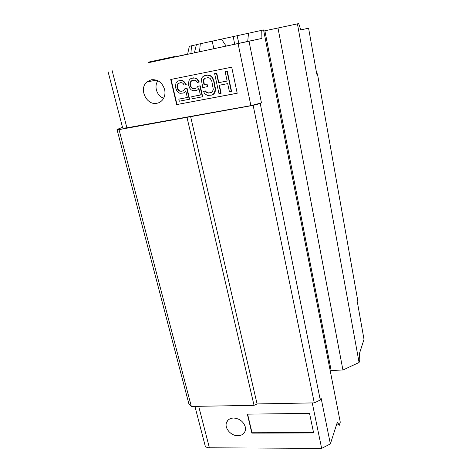 <?xml version="1.0" encoding="UTF-8"?>
<svg xmlns="http://www.w3.org/2000/svg" width="472" height="472" viewBox="0 0 472 472"><rect width="100%" height="100%" fill="white"/><g stroke="black" fill="none" stroke-linecap="round" stroke-linejoin="round"><path stroke-width="0.71" d="M336.896 423.591L339.285 425.313L340.271 422.18L263.571 29.942L196.387 44.622L194.399 52.846L187.585 54.286L189.331 46.303L191.514 45.784L190.906 53.584M196.37 44.704L191.514 45.784M330.017 369.747L331.143 370.431L342.926 370.018L359.08 362.478L359.806 360.189L359.452 353.528L364.006 339.368L357.44 302.511L357.9 301.313L317.449 73.833L316.777 74.181L308.588 28.208L300.806 29.907L298.688 23.6L263.783 31.022M212.135 41.105L213.875 48.693L194.399 52.846M221.486 39.146L226.117 46.061L213.875 48.693M331.143 370.431L264.875 30.768M248.484 33.388L247.723 41.424L238.891 43.318L237.121 35.866M261.748 30.273L261.901 38.427L247.723 41.424M200.317 43.684L199.514 51.767M261.901 38.427L249.01 41.247L261.464 102.89L260.225 103.533L320.281 400.008L321.072 397.943L330.359 443.91L337.403 422.015L339.285 425.313M233.292 36.668L234.625 44.232L226.117 46.061M297.419 23.83L359.08 362.478M238.891 43.318L234.625 44.232M277.978 27.913L342.926 370.018M171.248 57.767L171.13 57.265L163.973 58.794L174.917 56.445L175.029 56.947L167.536 58.569M155.725 60.581L167.418 58.062L167.536 58.575L162.787 59.602M160.799 60.038L160.675 59.519L155.176 60.687L162.669 59.089L162.793 59.608L158.161 60.605M164.675 59.195L164.551 58.681L155.017 60.723L158.037 60.086L158.161 60.611L148.361 62.711L148.237 62.186L149.482 61.915L149.654 62.434M308.588 28.208L300.794 29.866M187.614 54.133L175.012 56.864M148.35 62.646L249.01 41.247M260.225 103.533L253.145 105.368L314.293 402.887L320.281 400.008M122.513 127.351L117.003 129.47L188.906 403.943L191.325 406.433L254.036 405.336L257.081 403.932L314.293 402.887M330.359 443.91L321.644 448.4L209.385 447.786C206.972 447.71 205.544 446.978 205.108 445.586L194.93 406.374M238.083 43.595L250.886 105.628L261.464 102.89M253.145 105.368L119.027 129.623L191.325 406.433M107.994 71.408L122.726 128.16L126.885 127.818L250.886 105.628M316.724 73.903L317.449 73.833M117.003 129.47L119.027 129.623M312.257 402.923L321.644 448.4M161.058 59.979L160.934 59.46L148.237 62.186M166.87 58.723L166.746 58.209L161.973 59.224L168.858 57.755L168.651 58.327M155.725 60.575L158.627 59.956L158.279 60.032L158.403 60.558M165.353 59.047L165.23 58.534L161.353 59.36L168.533 57.82M172.545 57.484L172.427 56.982L171.13 57.265M148.999 62.575L148.875 62.05M169.283 58.198L169.159 57.69M155.73 61.136L155.607 60.605L155.961 60.534L149.53 61.909M156.38 61L156.256 60.469L155.607 60.605M158.037 60.086L156.256 60.469M174.475 57.071L174.357 56.569L166.203 58.316L172.427 56.982M159.046 60.422L158.922 59.897L158.279 60.032M165.23 58.534L164.551 58.681M231.705 67.183L237.204 93.273L176.652 104.595L170.728 79.485L231.705 67.183M151.264 79.756C157.795 79.184 162.244 82.435 164.616 89.503C165.448 93.426 164.816 96.819 162.722 99.669C161.182 101.622 159.27 102.819 156.987 103.262C146.733 105.811 138.532 88.972 146.804 82.051L151.264 79.756M167.418 58.062L166.746 58.209M170.923 57.838L170.805 57.336M162.669 59.089L160.934 59.46M174.917 56.445L174.357 56.569M160.675 59.519L158.922 59.897M190.6 116.555L257.081 403.932M254.036 405.336L187.012 117.469M247.352 414.156L309.538 413.36L313.626 432.948L251.841 433.107L247.352 414.156M233.605 418.027C239.505 418.511 243.393 421.449 245.275 426.859L245.281 430.606C244.26 433.839 241.806 435.55 237.917 435.727C230.985 435.981 224.188 428.08 226.548 422.493C227.728 419.685 230.082 418.198 233.605 418.027M176.652 104.595L237.192 93.208M171.082 79.414L176.982 104.465M157.955 80.765C153.636 86.146 156.928 96.247 163.684 98.152M239.033 419.366L240.401 420.168M247.617 414.151L252.018 432.753L313.55 432.582M252.018 432.753L251.841 433.107M187.101 88.358L184.7 88.872L187.101 88.358L189.596 99.203L179.289 101.209L178.805 99.138L187.319 97.521L185.773 90.848L184.918 92.276L183.213 93.09L184.587 92.388M178.805 99.138L187.301 97.468M185.832 91.09L184.918 92.276M178.522 80.871L182.204 80.541L183.974 81.508L186.228 84.582L185.903 84.683L183.643 81.609L181.867 80.641L178.522 80.871L177.147 81.585L175.973 83.137L175.389 87.196L176.858 90.836L178.127 92.329L179.885 93.297L183.213 93.09M179.26 82.925L177.584 84.535L177.484 88.052L178.947 90.382L180.021 91.043L182.847 90.931M192.305 80.329L190.594 81.957L190.287 83.337L190.47 85.503L191.06 86.706L191.939 87.851L193.992 88.819L196.883 87.816L197.797 86.317L200.211 85.798L202.671 96.736L192.228 98.766L191.75 96.683L200.393 95.043L198.871 88.311L197.975 89.751L196.263 90.571L197.662 89.863M191.75 96.683L200.376 94.984M198.924 88.541L197.975 89.751M191.591 78.258L195.302 77.921L197.089 78.895L199.355 81.992L199.042 82.093L196.771 78.995L194.983 78.022L191.591 78.258L190.192 78.977L188.989 80.547L188.375 84.641L189.832 88.305L191.113 89.816L192.883 90.783L196.263 90.571M194.311 88.706L195.904 88.4M204.547 75.662L207.591 75.019L210.612 75.756L212.211 77.225L213.969 80.895L215.527 89.462L214.447 93.196L213.421 94.27L211.698 95.096L207.373 95.474L204.4 93.403L203.633 91.356L205.438 91.007L206.022 92.217L208.417 93.078L211.137 92.565L212.258 91.91L213.309 89.503L211.834 81.355L210.264 78.547L209.161 77.868L207.851 77.685L205.113 78.228L203.998 78.895L203.279 79.927L203.261 81.261L204.022 84.659L206.742 84.128L207.308 86.677L202.777 87.556L201.278 79.432L202.105 77.491L203.125 76.393L207.279 75.119L210.305 75.856L211.904 77.325L213.668 80.995L215.226 89.574L214.146 93.314L211.698 95.096M203.633 91.356L205.745 90.895L206.329 92.105L208.718 92.966L211.285 92.477M205.332 78.187L203.591 79.827L204.329 84.553L207.049 84.022L207.615 86.571L207.308 86.677M219.374 85.231L221.114 93.255L218.99 93.721L214.618 73.65L216.76 73.184L218.807 82.624L227.126 81.001M218.807 82.624L227.138 81.048L225.109 71.549L227.262 71.083L231.563 91.285L229.427 91.751L227.687 83.621L219.067 85.29L220.825 93.373M213.197 78.818L212.89 78.918M212.211 77.225L211.904 77.325M178.268 83.52L180.782 82.618L182.062 82.806L183.142 83.473L184.121 85.037L185.903 84.683M207.049 84.022L206.742 84.128M204.329 84.553L204.022 84.659M213.969 80.895L213.668 80.995M180.628 80.417L180.292 80.517M184.7 88.872L183.809 90.353L182.729 91.002L180.965 91.344L178.617 90.494L176.953 87.326L177.248 84.641L177.932 83.627M203.574 81.16L203.261 81.261M203.591 79.827L203.279 79.927M190.281 84.659L189.956 84.765L190.269 82.057L192.075 80.376L195.16 80.205L196.252 80.871L197.237 82.453L199.042 82.093M190.287 83.337L189.962 83.444M185.248 83.013L184.918 83.119M183.974 81.508L183.643 81.609M204.311 78.794L203.998 78.895M215.368 87.285L215.067 87.391M210.612 75.756L210.305 75.856M209.202 75.142L208.901 75.243M180.021 91.043L179.69 91.155M178.947 90.382L178.617 90.494M206.329 92.105L206.022 92.217M205.745 90.895L205.438 91.007M191.06 86.706L190.735 86.813L189.956 84.765M190.47 85.503L190.151 85.609M181.295 91.232L180.965 91.344M177.289 85.904L176.953 86.01M177.584 84.535L177.248 84.641M208.718 92.966L208.417 93.078M182.204 80.541L181.867 80.641M207.42 92.772L207.114 92.89M213.421 94.27L213.12 94.388M193.024 88.518L191.62 87.963L190.735 86.813M193.992 88.819L192.706 88.63M190.594 81.957L190.269 82.057M178.068 89.243L177.737 89.355M177.484 88.052L177.147 88.158M227.262 71.083L226.973 71.178L231.28 91.403M225.109 71.549L226.973 71.178M214.447 93.196L214.146 93.314M215.291 91.273L214.99 91.391M191.296 80.936L190.971 81.036M193.709 77.797L193.384 77.898M177.289 87.214L176.953 87.326M195.302 77.921L194.983 78.022M216.76 73.184L216.459 73.278L218.512 82.724M214.618 73.65L216.459 73.278M207.591 75.019L207.279 75.119M197.089 78.895L196.771 78.995M215.527 89.462L215.226 89.574M198.376 80.417L198.057 80.517M191.939 87.851L191.62 87.963M186.77 88.465L189.272 99.326M200.211 85.798L199.898 85.91L202.358 96.854M197.797 86.317L199.898 85.91M149.335 62.499L149.211 61.974M112.112 70.534L126.885 127.818M198.688 406.303L209.385 447.786M156.303 80.075L146.804 82.051M228.029 420.186L226.548 422.493"/></g></svg>
